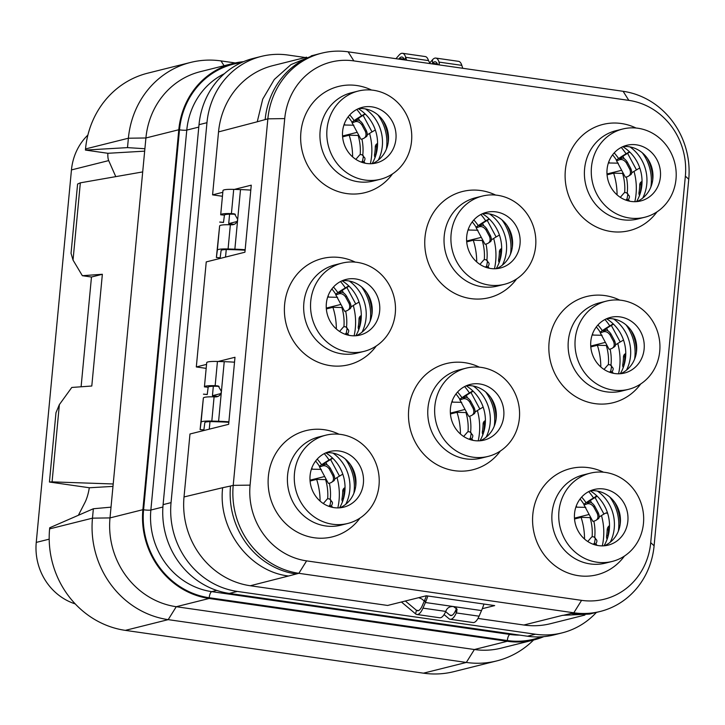 <?xml version="1.0" encoding="UTF-8"?>
<svg xmlns="http://www.w3.org/2000/svg" width="725" height="725" viewBox="0 0 725 725"><rect width="100%" height="100%" fill="white"/><g stroke="black" fill="none" stroke-linecap="round" stroke-linejoin="round"><path stroke-width="1.09" d="M596.412 612.398A79.252 73.687 -104.1 0 1 562.074 632.889A79.252 73.687 -104.1 0 1 535.44 634.23L237.311 591.428A79.252 73.687 -104.1 0 1 171.046 502.633L206.96 122.697A79.252 73.687 -104.1 0 1 261.372 56.387A79.252 73.687 -104.1 0 1 288.006 55.046L305.234 57.52M306.63 57.175L272.944 65.603A79.252 73.687 75.9 0 0 218.533 131.905L212.579 194.862L222.747 192.315M222.231 196.239L212.579 194.862M234.193 224.387L228.71 223.599L229.598 214.165M225.538 257.076L226.254 249.554M234.392 189.397L251.258 185.174L244.923 252.227L206.244 261.906L196.312 366.95L206.48 364.403M205.963 368.336L196.312 366.95M217.926 396.475L212.443 395.687L213.331 386.253M209.271 429.164L209.987 421.642M218.125 361.494L234.991 357.271L228.656 424.315L189.977 433.994L184.023 496.951A79.252 73.687 75.9 0 0 250.288 585.746L387.603 605.457L426.282 595.778L494.677 605.592L482.297 608.692M477.983 618.434L523.867 625.022A79.252 73.687 75.9 0 0 550.502 623.681L584.912 615.063M654.104 545.789L688.75 179.256A78.499 72.98 75.9 0 0 623.119 91.305L348.136 51.828A78.499 72.98 75.9 0 0 321.755 53.161A78.499 72.98 75.9 0 0 267.86 118.837L233.214 485.36A78.499 72.98 75.9 0 0 298.845 573.312L573.828 612.788A78.499 72.98 75.9 0 0 600.209 611.465A78.499 72.98 75.9 0 0 654.104 545.789L650.715 542.644L685.361 176.121A67.606 62.858 75.9 0 0 628.838 100.376L353.863 60.9A67.606 62.858 75.9 0 0 284.726 118.601L250.08 485.134A67.606 62.858 75.9 0 0 306.603 560.878L581.577 600.354A67.606 62.858 75.9 0 0 650.715 542.644M516.617 278.935A54.719 50.877 -104.1 0 1 457.185 294.604A54.719 50.877 -104.1 0 1 424.995 237.274A54.719 50.877 -104.1 0 1 495.628 195.07M500.35 451.022A54.719 50.877 -104.1 0 1 440.918 466.692A54.719 50.877 -104.1 0 1 408.728 409.371A54.719 50.877 -104.1 0 1 479.361 367.167M392.524 173.9A54.719 50.877 -104.1 0 1 333.092 189.578A54.719 50.877 -104.1 0 1 300.902 132.249A54.719 50.877 -104.1 0 1 371.535 90.045M656.977 211.872A54.719 50.877 -104.1 0 1 597.554 227.541A54.719 50.877 -104.1 0 1 565.355 170.221A54.719 50.877 -104.1 0 1 635.988 128.017M376.257 345.997A54.719 50.877 -104.1 0 1 316.825 361.666A54.719 50.877 -104.1 0 1 284.635 304.337A54.719 50.877 -104.1 0 1 355.268 262.133M640.71 383.96A54.719 50.877 -104.1 0 1 581.287 399.629A54.719 50.877 -104.1 0 1 549.088 342.309A54.719 50.877 -104.1 0 1 619.721 300.105M359.99 518.085A54.719 50.877 -104.1 0 1 300.558 533.754A54.719 50.877 -104.1 0 1 268.368 476.425A54.719 50.877 -104.1 0 1 339.001 434.221M624.442 556.048A54.719 50.877 -104.1 0 1 565.02 571.726A54.719 50.877 -104.1 0 1 532.821 514.397A54.719 50.877 -104.1 0 1 603.454 472.192M497.54 286.031A45.476 42.286 -104.1 0 1 444.235 235.843A45.476 42.286 75.9 0 1 475.455 197.798L482.333 196.076A45.476 42.286 75.9 0 0 451.113 234.13A45.476 42.286 -104.1 0 0 504.419 284.309L497.54 286.031M504.419 284.309A45.476 42.286 -104.1 0 0 535.639 246.264A45.476 42.286 75.9 0 0 482.333 196.076M520.033 244.017A28.683 26.671 -104.1 0 1 500.341 268.014A28.683 26.671 -104.1 0 1 466.719 236.368A28.683 26.671 75.9 0 1 486.412 212.371A28.683 26.671 75.9 0 1 520.033 244.017M482.714 213.612A28.683 26.671 -104.1 0 1 488.505 213.775A28.683 26.671 -104.1 0 1 508.098 227.025A28.683 26.671 -104.1 0 1 512.566 244.878A28.683 26.671 -104.1 0 1 512.484 245.911A28.683 26.671 -104.1 0 1 496.489 268.667M506.866 225.176A43.4 40.355 -104.1 0 1 512.348 247.08M510.509 254.076A43.4 40.355 75.9 0 0 501.954 219.874M489.574 213.948A38.679 35.969 -104.1 0 1 502.389 265.132M482.424 213.739A38.679 35.969 -104.1 0 1 496.181 268.694M203.879 429.871L200.109 429.581L203.87 429.934L204.831 422.621A15.098 1.976 5.4 0 1 213.422 421.669L220.21 421.868A33.966 4.441 5.4 0 1 228.846 422.312M212.443 395.687L220.826 393.593M220.146 257.783L216.376 257.484L220.137 257.846L221.098 250.533A15.098 1.976 5.4 0 1 229.689 249.572L236.477 249.781A33.966 4.441 5.4 0 1 245.113 250.225M228.71 223.599L237.093 221.506M363.633 138.43C366.025 137.179 366.605 134.85 365.391 131.452L366.315 130.563C367.675 133.971 367.584 136.073 366.025 136.871L363.633 138.43A11.319 1.097 -28.2 0 1 360.851 139.109L351.96 122.561A11.319 1.097 -28.2 0 1 354.353 120.422L355.884 119.389A18.868 1.822 -28.2 0 1 361.793 115.719L364.892 113.898A3.77 3.507 75.9 0 0 365.019 113.816M377.571 143.45L377.027 143.767L377.571 143.632M375.079 157.425A3.77 3.507 -104.1 0 1 374.544 154.624A47.17 43.862 75.9 0 0 375.278 146.885A3.77 3.507 -104.1 0 1 377.027 143.767M342.544 501.6A3.77 3.507 -104.1 0 1 342.01 498.809A47.17 43.862 75.9 0 0 342.744 491.07A3.77 3.507 -104.1 0 1 344.493 487.952L345.037 487.816M331.098 482.614C333.491 481.355 334.071 479.026 332.857 475.627L333.781 474.739C335.14 478.147 335.05 480.249 333.491 481.056L331.098 482.614A11.319 1.097 -28.2 0 1 328.316 483.294L319.426 466.746A11.319 1.097 -28.2 0 1 321.818 464.607L323.35 463.574A18.868 1.822 -28.2 0 1 329.259 459.895L332.358 458.082A3.77 3.507 75.9 0 0 332.485 458.001M345.037 487.626L344.493 487.952M347.366 310.517C349.758 309.267 350.338 306.938 349.124 303.539L350.048 302.651C351.407 306.059 351.317 308.161 349.758 308.968L347.366 310.517A11.319 1.097 -28.2 0 1 344.583 311.206L335.693 294.658A11.319 1.097 -28.2 0 1 338.086 292.519L339.617 291.486A18.868 1.822 -28.2 0 1 345.526 287.807L348.625 285.985A3.77 3.507 75.9 0 0 348.752 285.913M361.304 315.538L360.76 315.864L361.304 315.719M358.812 329.513A3.77 3.507 -104.1 0 1 358.277 326.712A47.17 43.862 75.9 0 0 359.011 318.982A3.77 3.507 -104.1 0 1 360.76 315.864M216.394 257.42L217.346 250.179A18.868 2.465 5.4 0 1 228.076 248.974L234.864 249.182A37.736 4.93 5.4 0 1 245.159 249.717M216.376 257.484L219.63 225.964A18.868 2.465 -174.6 0 1 230.36 224.768L232.063 224.813C235.181 224.578 237.057 222.765 237.682 219.385L234.556 213.92L231.42 213.594A18.868 2.465 -174.6 0 0 220.69 214.79L222.974 190.575A18.868 2.465 5.4 0 1 233.713 189.379L240.501 189.587A37.736 4.93 5.4 0 1 250.796 190.122M235.335 214.301A5.664 5.039 -69.7 0 0 234.728 214.238L233.115 213.639M219.729 222.104L223.481 222.457L224.442 215.144A15.098 1.976 -174.6 0 1 233.033 214.192L234.728 214.238M607.912 536.826A5.664 5.265 -104.1 0 1 607.967 535.503A47.17 43.862 75.9 0 0 608.52 529.649A5.664 5.265 -104.1 0 1 609.489 526.64M607.468 512.793A5.664 5.265 75.9 0 0 604.985 513.463L603.943 514.07A15.098 1.459 -28.2 0 0 599.222 517.016L599.167 517.052M603.943 514.07L595.062 497.531L596.104 496.915A5.664 5.265 75.9 0 0 597.119 496.136M343.306 499.362A3.77 3.507 -104.1 0 1 343.36 498.465A47.17 43.862 75.9 0 0 344.085 490.734A3.77 3.507 -104.1 0 1 345.037 488.269M342.789 474.177A3.77 3.507 75.9 0 0 342.59 474.286L339.49 476.108A15.098 1.459 -28.2 0 0 334.76 479.044L334.705 479.08M339.49 476.108L330.6 459.559L332.784 458.282M483.666 432.299A3.77 3.507 -104.1 0 1 483.72 431.411A47.17 43.862 75.9 0 0 484.454 423.672A3.77 3.507 -104.1 0 1 485.397 421.207M483.158 407.124A3.77 3.507 75.9 0 0 482.959 407.233L479.85 409.045A15.098 1.459 -28.2 0 0 475.129 411.99L475.074 412.027M479.85 409.045L470.969 392.497L473.144 391.219M359.573 327.274A3.77 3.507 -104.1 0 1 359.627 326.377A47.17 43.862 75.9 0 0 360.352 318.638A3.77 3.507 -104.1 0 1 361.304 316.173M359.056 302.089A3.77 3.507 75.9 0 0 358.857 302.198L355.757 304.02A15.098 1.459 -28.2 0 0 351.027 306.956L350.972 306.992M355.757 304.02L346.867 287.472L349.051 286.194M375.84 155.186A3.77 3.507 -104.1 0 1 375.894 154.289A47.17 43.862 75.9 0 0 376.619 146.55A3.77 3.507 -104.1 0 1 377.571 144.085M375.323 130.002A3.77 3.507 75.9 0 0 375.124 130.11L372.025 131.923A15.098 1.459 -28.2 0 0 367.294 134.868L367.24 134.904M372.025 131.923L363.134 115.384L365.318 114.106M499.933 260.212A3.77 3.507 -104.1 0 1 499.987 259.314A47.17 43.862 75.9 0 0 500.721 251.575A3.77 3.507 -104.1 0 1 501.664 249.119M499.425 235.027A3.77 3.507 75.9 0 0 499.226 235.136L496.118 236.957A15.098 1.459 -28.2 0 0 491.396 239.893L491.342 239.93M496.118 236.957L487.236 220.409L489.411 219.131M624.026 365.246A3.77 3.507 -104.1 0 1 624.08 364.349A47.17 43.862 75.9 0 0 624.814 356.609A3.77 3.507 -104.1 0 1 625.766 354.144M623.518 340.061A3.77 3.507 75.9 0 0 623.319 340.17L620.21 341.983A15.098 1.459 -28.2 0 0 615.489 344.928L615.434 344.964M620.21 341.983L611.329 325.434L613.504 324.166M640.293 193.149A3.77 3.507 -104.1 0 1 640.347 192.261A47.17 43.862 75.9 0 0 641.081 184.522A3.77 3.507 -104.1 0 1 642.033 182.057M639.785 167.973A3.77 3.507 75.9 0 0 639.586 168.073L636.478 169.895A15.098 1.459 -28.2 0 0 631.756 172.831L631.702 172.876M636.478 169.895L627.596 153.347L629.771 152.069M611.818 348.489C614.211 347.23 614.8 344.91 613.586 341.511L614.51 340.623C615.869 344.022 615.77 346.124 614.22 346.931L611.818 348.489A11.319 1.097 -28.2 0 1 609.036 349.169L600.155 332.621A11.319 1.097 -28.2 0 1 602.548 330.482L604.079 329.449A18.868 1.822 -28.2 0 1 609.979 325.779L613.087 323.957A3.77 3.507 75.9 0 0 613.214 323.876M625.766 353.501L625.213 353.827L625.766 353.691M623.273 367.475A3.77 3.507 -104.1 0 1 622.739 364.684A47.17 43.862 75.9 0 0 623.464 356.945A3.77 3.507 -104.1 0 1 625.213 353.827M595.551 520.577C597.944 519.327 598.533 516.998 597.318 513.599L598.243 512.711C599.602 516.118 599.502 518.221 597.953 519.018L595.551 520.577A11.319 1.097 -28.2 0 1 592.769 521.257L583.888 504.709A11.319 1.097 -28.2 0 1 586.28 502.57L587.812 501.537A18.868 1.822 -28.2 0 1 593.712 497.867L594.754 497.25A5.664 5.265 75.9 0 0 596.503 495.556M607.65 513.363A5.664 5.265 75.9 0 0 605.62 513.155M607.106 539.291A5.664 5.265 -104.1 0 1 606.626 535.847A47.17 43.862 75.9 0 0 607.178 529.984A5.664 5.265 -104.1 0 1 609.498 525.607M426.373 595.787A33.966 11.691 98.2 0 1 424.723 600.046L422.285 605.674A15.098 5.193 98.2 0 1 417.446 610.758A15.098 5.193 98.2 0 1 416.422 610.278L405.357 601.016M471.458 415.552C473.851 414.292 474.44 411.963 473.226 408.565L474.141 407.686C475.509 411.084 475.41 413.187 473.86 413.993L471.458 415.552A11.319 1.097 -28.2 0 1 468.676 416.232L459.795 399.683A11.319 1.097 -28.2 0 1 462.188 397.545L463.719 396.512A18.868 1.822 -28.2 0 1 469.619 392.832L472.727 391.02A3.77 3.507 75.9 0 0 472.854 390.938M485.406 420.563L484.853 420.89L485.406 420.754M482.913 434.538A3.77 3.507 -104.1 0 1 482.37 431.747A47.17 43.862 75.9 0 0 483.104 424.007A3.77 3.507 -104.1 0 1 484.853 420.89M487.726 243.464C490.118 242.204 490.707 239.875 489.493 236.477L490.408 235.589C491.777 238.996 491.677 241.099 490.127 241.905L487.726 243.464A11.319 1.097 -28.2 0 1 484.943 244.144L476.062 227.596A11.319 1.097 -28.2 0 1 478.455 225.457L479.986 224.424A18.868 1.822 -28.2 0 1 485.886 220.744L488.994 218.932A3.77 3.507 75.9 0 0 489.121 218.85M501.673 248.476L501.12 248.802L501.673 248.657M499.181 262.45A3.77 3.507 -104.1 0 1 498.637 259.659A47.17 43.862 75.9 0 0 499.371 251.919A3.77 3.507 -104.1 0 1 501.12 248.802M450.37 413.114L465.033 409.444M75.237 603.907A56.604 52.635 -104.1 0 1 36.25 542.409L71.458 169.922A56.604 52.635 -104.1 0 1 87.897 135.049M224.061 65.73L221.016 60.909A90.571 84.209 75.9 0 0 190.575 62.441L147.71 73.171A90.571 84.209 75.9 0 0 85.523 148.951L85.423 150.066L107.88 153.292A11.319 3.897 98.2 0 0 108.741 160.705L115.683 176.429A22.647 7.794 98.2 0 1 115.764 176.628M144.665 151.153L107.88 153.292M190.575 62.441A90.571 84.209 75.9 0 0 128.388 138.221L145.915 137.977L178.794 129.748A79.252 73.687 -104.1 0 1 233.205 63.438L200.327 71.675A79.252 73.687 -104.1 0 0 145.915 137.977L142.698 171.916L80.339 182.836L77.593 184.032L71.041 253.315L73.035 260.085L82.351 275.699L102.361 274.277L91.794 386.017L71.793 387.449L59.368 404.613L52.073 481.871L49.427 482.025L55.97 412.743L59.368 404.613M85.423 150.066L127.5 147.619L144.891 148.734M85.523 148.951L128.388 138.221L127.5 147.619M233.205 63.438A79.252 73.687 -104.1 0 1 243.509 61.679M543.822 636.641A79.252 73.687 -104.1 0 1 533.908 639.939A79.252 73.687 -104.1 0 1 507.273 641.281L209.144 598.478A79.252 73.687 -104.1 0 1 142.879 509.684L178.794 129.748M221.016 60.909L235.281 62.957M142.698 171.916L110.001 517.913A79.252 73.687 -104.1 0 0 176.257 606.716L474.386 649.518L466.329 662.442L423.463 673.172A90.571 84.209 75.9 0 0 453.913 671.64L496.77 660.91A90.571 84.209 75.9 0 0 533.573 640.021M423.463 673.172L125.334 630.369A90.571 84.209 75.9 0 1 49.608 528.888L49.717 527.764L93.362 508.751L92.474 518.158A90.571 84.209 75.9 0 0 168.2 619.639L125.334 630.369M89.302 487.744A22.647 7.794 98.2 0 1 84.834 502.724L78.373 515.285M112.973 486.393L89.411 487.762L49.427 482.025M113.209 483.974L52.073 481.871M73.035 260.085L80.339 182.836M533.908 639.939L501.029 648.168A79.252 73.687 -104.1 0 1 474.386 649.518L507.273 641.281M209.144 598.478L176.257 606.716L168.2 619.639L466.329 662.442A90.571 84.209 75.9 0 0 496.77 660.91M111.016 507.156L93.362 508.751M81.1 386.788L91.477 277.022L102.361 274.277M82.351 275.699L91.477 277.022M562.074 632.889L554.127 634.882A79.252 73.687 -104.1 0 1 527.483 636.224L229.354 593.422A79.252 73.687 -104.1 0 1 163.098 504.627L199.012 124.682A79.252 73.687 -104.1 0 1 253.424 58.381L261.372 56.387M342.544 135.992L357.208 132.322M361.603 115.828A58.68 54.565 75.9 0 0 356.791 109.448M370.375 163.732A58.68 54.565 75.9 0 0 369.569 133.4M342.608 136.853L349.169 135.212L358.893 135.466M362.79 155.15A49.246 45.793 75.9 0 0 361.92 139.037M358.195 135.638A49.246 45.793 -104.1 0 1 360.198 154.688M349.169 135.212A65.477 60.882 -104.1 0 1 352.613 156.908M343.931 124.999L353.845 125.207M354.135 120.577A49.246 45.793 75.9 0 0 349.731 114.931M348.136 116.861A49.246 45.793 -104.1 0 1 352.087 122.235M344.33 123.839A65.477 60.882 -104.1 0 1 344.819 124.773M310.01 480.177L324.664 476.506M329.068 460.003A58.68 54.565 75.9 0 0 324.256 453.632M337.841 507.908A58.68 54.565 75.9 0 0 337.034 477.585M321.601 464.761A49.246 45.793 75.9 0 0 317.197 459.106M311.397 469.175L321.311 469.383M311.795 468.024A65.477 60.882 -104.1 0 1 312.285 468.957M315.602 461.046A49.246 45.793 -104.1 0 1 319.553 466.42M200.127 429.508L201.079 422.267A18.868 2.465 5.4 0 1 211.809 421.071L218.597 421.27A37.736 4.93 5.4 0 1 228.892 421.814M200.109 429.581L203.363 398.052A18.868 2.465 -174.6 0 1 214.093 396.856L215.796 396.91C218.914 396.675 220.79 394.862 221.415 391.473L218.288 386.008L215.153 385.682A18.868 2.465 -174.6 0 0 204.423 386.878L206.707 362.672A18.868 2.465 5.4 0 1 217.446 361.467L224.233 361.675A37.736 4.93 5.4 0 1 234.528 362.21M219.068 386.389A5.664 5.039 -69.7 0 0 218.461 386.334L216.847 385.736M203.462 394.192L207.214 394.545L208.175 387.241A15.098 1.976 -174.6 0 1 216.766 386.28L218.461 386.334M310.073 481.028L316.635 479.388L326.35 479.642M330.256 499.326A49.246 45.793 75.9 0 0 329.386 483.222M325.661 479.814A49.246 45.793 -104.1 0 1 327.664 498.873M316.635 479.388A65.477 60.882 -104.1 0 1 320.078 501.084M606.997 173.964L621.66 170.293M626.056 153.791A58.68 54.565 75.9 0 0 621.252 147.42M634.837 201.695A58.68 54.565 75.9 0 0 634.022 171.372M607.061 174.816L613.631 173.175L623.346 173.429M627.252 193.113A49.246 45.793 75.9 0 0 626.382 177.009M622.648 173.601A49.246 45.793 -104.1 0 1 624.66 192.66M613.631 173.175A65.477 60.882 -104.1 0 1 617.066 194.871M608.384 162.971L618.307 163.17M618.588 158.548A49.246 45.793 75.9 0 0 614.193 152.893M612.589 154.833A49.246 45.793 -104.1 0 1 616.54 160.207M608.792 161.811A65.477 60.882 -104.1 0 1 609.281 162.744M628.086 176.402C630.478 175.142 631.067 172.813 629.853 169.414L630.777 168.535C632.137 171.934 632.037 174.036 630.487 174.843L628.086 176.402A11.319 1.097 -28.2 0 1 625.303 177.081L616.422 160.533A11.319 1.097 -28.2 0 1 618.815 158.394L620.346 157.361A18.868 1.822 -28.2 0 1 626.246 153.682L629.354 151.869A3.77 3.507 75.9 0 0 629.481 151.788M642.033 181.413L641.48 181.739L642.033 181.603M639.541 195.387A3.77 3.507 -104.1 0 1 639.006 192.596A47.17 43.862 75.9 0 0 639.731 184.857A3.77 3.507 -104.1 0 1 641.48 181.739M629.59 201.188A15.098 4.649 40.8 0 1 629.137 200.58L628.484 199.665M627.596 153.347A15.098 1.459 -28.2 0 0 622.875 156.292L621.343 157.325A7.549 0.725 -28.2 0 0 619.748 158.748A7.549 0.725 -28.2 0 0 621.606 158.295C623.273 157.706 625.14 158.911 627.216 161.911L630.777 168.535M616.422 160.533A11.319 1.097 -28.2 0 0 619.204 159.853L621.606 158.295M629.853 169.414L626.3 162.799C624.153 159.935 621.787 158.956 619.204 159.853M620.292 197.336L623.998 193.049A11.319 3.489 40.8 0 1 626.536 192.778L629.146 195.768M625.874 200.136L627.08 198.741L627.886 193.811M627.687 200.725L627.732 200.671C629.699 197.771 629.971 195.986 628.548 195.333M574.463 518.139L589.126 514.469M593.521 497.975A58.68 54.565 75.9 0 0 588.709 491.595M602.303 545.88A58.68 54.565 75.9 0 0 601.487 515.548M594.717 537.298A49.246 45.793 75.9 0 0 593.847 521.184M574.526 519L581.097 517.36L590.812 517.614M590.114 517.786A49.246 45.793 -104.1 0 1 592.126 536.835M581.097 517.36A65.477 60.882 -104.1 0 1 584.531 539.056M575.849 507.147L585.773 507.355M586.054 502.724A49.246 45.793 75.9 0 0 581.658 497.078M580.054 499.008A49.246 45.793 -104.1 0 1 584.006 504.382M576.257 505.987A65.477 60.882 -104.1 0 1 576.747 506.92M326.277 308.08L340.94 304.409M345.336 287.916A58.68 54.565 75.9 0 0 340.523 281.545M354.108 335.82A58.68 54.565 75.9 0 0 353.302 305.497M337.868 292.664A49.246 45.793 75.9 0 0 333.464 287.018M327.664 297.087L337.578 297.295M328.062 295.927A65.477 60.882 -104.1 0 1 328.552 296.869M331.869 288.949A49.246 45.793 -104.1 0 1 335.82 294.323M326.341 308.941L332.902 307.3L342.626 307.554M346.523 327.238A49.246 45.793 75.9 0 0 345.653 311.134M341.928 307.726A49.246 45.793 -104.1 0 1 343.931 326.785M332.902 307.3A65.477 60.882 -104.1 0 1 336.346 328.996M466.637 241.026L481.3 237.356M485.696 220.853A58.68 54.565 75.9 0 0 480.883 214.482M494.468 268.757A58.68 54.565 75.9 0 0 493.662 238.434M466.701 241.878L473.262 240.238L482.986 240.492M486.892 260.175A49.246 45.793 75.9 0 0 486.013 244.071M482.288 240.664A49.246 45.793 -104.1 0 1 484.3 259.722M473.262 240.238A65.477 60.882 -104.1 0 1 476.706 261.933M468.024 230.024L477.938 230.233M478.228 225.602A49.246 45.793 75.9 0 0 473.824 219.956M472.229 221.886A49.246 45.793 -104.1 0 1 476.18 227.269M468.432 228.873A65.477 60.882 -104.1 0 1 468.921 229.807M590.73 346.052L605.393 342.381M609.788 325.888A58.68 54.565 75.9 0 0 604.976 319.507M618.57 373.792A58.68 54.565 75.9 0 0 617.754 343.46M590.793 346.913L597.364 345.263L607.079 345.517M610.985 365.21A49.246 45.793 75.9 0 0 610.115 349.097M606.381 345.698A49.246 45.793 -104.1 0 1 608.393 364.748M597.364 345.263A65.477 60.882 -104.1 0 1 600.798 366.968M592.117 335.059L602.04 335.258M602.321 330.636A49.246 45.793 75.9 0 0 597.926 324.981M596.322 326.921A49.246 45.793 -104.1 0 1 600.273 332.295M592.524 333.899A65.477 60.882 -104.1 0 1 593.014 334.832M469.428 392.95A58.68 54.565 75.9 0 0 464.616 386.57M478.201 440.854A58.68 54.565 75.9 0 0 477.394 410.522M450.433 413.966L456.995 412.326L466.719 412.579M470.625 432.263A49.246 45.793 75.9 0 0 469.746 416.159M466.021 412.761A49.246 45.793 -104.1 0 1 468.033 431.81M456.995 412.326A65.477 60.882 -104.1 0 1 460.438 434.021M451.757 402.121L461.671 402.321M452.164 400.961A65.477 60.882 -104.1 0 1 452.654 401.895M455.962 393.983A49.246 45.793 -104.1 0 1 459.913 399.357M461.961 397.699A49.246 45.793 75.9 0 0 457.557 392.044M395.959 58.698L399.131 55.046A18.868 6.498 98.2 0 1 402.466 53.287A18.868 6.498 98.2 0 1 405.71 57.311L406.625 60.229M402.466 53.287L425.267 56.559A18.868 6.498 -81.8 0 1 428.502 60.592L430.133 63.601M439.232 64.906L439.033 62.096A18.868 6.498 -81.8 0 0 435.788 58.072A18.868 6.498 -81.8 0 0 432.453 59.831L429.635 63.066M437.737 64.688A15.098 5.193 -81.8 0 0 435.254 61.806A15.098 5.193 -81.8 0 0 432.58 63.211L432.453 59.831M435.788 58.072L458.59 61.344A18.868 6.498 98.2 0 1 461.825 65.368L462.749 68.286M398.687 59.088L399.267 58.426A15.098 5.193 98.2 0 1 401.931 57.021A15.098 5.193 98.2 0 1 404.414 59.912M432.009 63.873L432.58 63.211L437.42 63.909M489.221 268.25A15.098 4.649 40.8 0 1 488.768 267.634L488.115 266.728M487.236 220.409A15.098 1.459 -28.2 0 0 482.515 223.345L480.974 224.387A7.549 0.725 -28.2 0 0 479.388 225.81A7.549 0.725 -28.2 0 0 481.237 225.357C482.904 224.759 484.78 225.973 486.856 228.973L490.408 235.589M476.062 227.596A11.319 1.097 -28.2 0 0 478.844 226.916L481.237 225.357M489.493 236.477L485.931 229.861C483.793 226.998 481.427 226.01 478.844 226.916M479.932 264.398L483.638 260.112A11.319 3.489 40.8 0 1 486.176 259.84L488.786 262.831M485.514 267.199L486.72 265.803L487.526 260.873M487.327 267.788L487.372 267.733C489.33 264.824 489.602 263.048 488.188 262.396M472.954 440.338A15.098 4.649 40.8 0 1 472.501 439.731L471.848 438.815M470.969 392.497A15.098 1.459 -28.2 0 0 466.248 395.442L464.707 396.475A7.549 0.725 -28.2 0 0 463.121 397.898A7.549 0.725 -28.2 0 0 464.97 397.445C466.637 396.856 468.513 398.061 470.588 401.061L474.141 407.686M459.795 399.683A11.319 1.097 -28.2 0 0 462.577 399.004L464.97 397.445M473.226 408.565L469.664 401.949C467.525 399.085 465.16 398.107 462.577 399.004M463.665 436.486L467.371 432.2A11.319 3.489 40.8 0 1 469.909 431.928L472.519 434.918M469.247 439.287L470.452 437.891L471.259 432.961M471.06 439.876L471.105 439.821C473.062 436.921 473.334 435.136 471.921 434.483M427.832 595.995A37.736 12.987 98.2 0 1 425.403 602.511L422.965 608.139A18.868 6.498 98.2 0 1 416.911 614.492A18.868 6.498 98.2 0 1 415.624 613.894L401.423 601.995M483.947 604.052A37.736 12.987 98.2 0 1 481.518 610.568L479.08 616.196A18.868 6.498 98.2 0 1 473.026 622.548L450.225 619.277A18.868 6.498 -81.8 0 0 456.279 612.924L457.094 609.272L453.46 606.544C450.153 606.336 447.787 607.487 446.373 610.006L445.757 611.411L422.965 608.139M451.883 615.371L449.736 615.063A15.098 5.193 -81.8 0 0 450.769 615.543A15.098 5.193 -81.8 0 0 455.608 610.459L456.215 609.054A5.664 4.169 164.7 0 0 456.487 608.112M416.911 614.492L439.703 617.772A18.868 6.498 -81.8 0 0 445.757 611.411M424.288 601.052L422.258 599.348A7.549 1.477 12.4 0 0 418.597 597.699M444.09 614.61L448.947 618.679A18.868 6.498 -81.8 0 0 450.225 619.277M449.736 615.063L445.657 611.646M597.056 545.363A15.098 4.649 40.8 0 1 596.603 544.756L595.95 543.85M595.062 497.531A15.098 1.459 -28.2 0 0 590.34 500.468L588.809 501.501A7.549 0.725 -28.2 0 0 587.214 502.923A7.549 0.725 -28.2 0 0 589.072 502.47C590.739 501.881 592.606 503.087 594.681 506.095L598.243 512.711M583.888 504.709A11.319 1.097 -28.2 0 0 586.67 504.029L589.072 502.47M597.318 513.599L593.766 506.974C591.618 504.111 589.253 503.132 586.67 504.029M587.757 541.521L591.464 537.225A11.319 3.489 40.8 0 1 594.002 536.962L596.612 539.953M593.34 544.321L594.545 542.925L595.352 537.995M595.153 544.901L595.198 544.847C597.164 541.947 597.436 540.17 596.013 539.518M613.323 373.275A15.098 4.649 40.8 0 1 612.87 372.668L612.217 371.762M611.329 325.434A15.098 1.459 -28.2 0 0 606.607 328.38L605.076 329.413A7.549 0.725 -28.2 0 0 603.481 330.836A7.549 0.725 -28.2 0 0 605.339 330.382C607.006 329.793 608.873 330.999 610.948 333.998L614.51 340.623M600.155 332.621A11.319 1.097 -28.2 0 0 602.937 331.941L605.339 330.382M613.586 341.511L610.033 334.887C607.885 332.023 605.52 331.044 602.937 331.941M604.025 369.424L607.731 365.137A11.319 3.489 40.8 0 1 610.269 364.874L612.879 367.856M609.607 372.233L610.812 370.837L611.619 365.898M611.42 372.813L611.465 372.759C613.432 369.859 613.703 368.083 612.281 367.43M330.6 459.559A15.098 1.459 -28.2 0 0 325.878 462.496L324.347 463.538A7.549 0.725 -28.2 0 0 322.752 464.961A7.549 0.725 -28.2 0 0 324.61 464.507C326.277 463.918 328.153 465.124 330.228 468.123L333.781 474.739M332.594 507.4A15.098 4.649 40.8 0 1 332.141 506.784L331.488 505.878M323.296 503.549L327.002 499.262A11.319 3.489 40.8 0 1 329.549 498.99L332.159 501.981M328.878 506.349L330.083 504.953L330.899 500.023M330.7 506.938L330.745 506.884C332.702 503.975 332.974 502.198 331.552 501.546M319.426 466.746A11.319 1.097 -28.2 0 0 322.208 466.066L324.61 464.507M332.857 475.627L329.304 469.012C327.156 466.148 324.791 465.16 322.208 466.066M348.861 335.312A15.098 4.649 40.8 0 1 348.408 334.696L347.755 333.79M346.867 287.472A15.098 1.459 -28.2 0 0 342.146 290.408L340.614 291.441A7.549 0.725 -28.2 0 0 339.019 292.873A7.549 0.725 -28.2 0 0 340.877 292.42C342.544 291.822 344.42 293.027 346.496 296.036L350.048 302.651M335.693 294.658A11.319 1.097 -28.2 0 0 338.475 293.978L340.877 292.42M349.124 303.539L345.571 296.924C343.423 294.06 341.058 293.072 338.475 293.978M339.572 331.461L343.269 327.165A11.319 3.489 40.8 0 1 345.816 326.903L348.426 329.893M345.154 334.261L346.351 332.866L347.166 327.936M346.967 334.85L347.012 334.796C348.97 331.887 349.242 330.111 347.819 329.458M365.128 163.216A15.098 4.649 40.8 0 1 364.675 162.608L364.022 161.702M363.134 115.384A15.098 1.459 -28.2 0 0 358.413 118.32L356.881 119.353A7.549 0.725 -28.2 0 0 355.286 120.776A7.549 0.725 -28.2 0 0 357.144 120.323C358.812 119.734 360.688 120.939 362.763 123.948L366.315 130.563M351.96 122.561A11.319 1.097 -28.2 0 0 354.743 121.882L357.144 120.323M365.391 131.452L361.838 124.827C359.691 121.963 357.325 120.984 354.743 121.882M355.839 159.373L359.537 155.078A11.319 3.489 40.8 0 1 362.083 154.815L364.693 157.805M361.422 162.173L362.618 160.778L363.433 155.848M363.234 162.753L363.279 162.699C365.237 159.799 365.509 158.023 364.086 157.37M590.25 490.852A38.679 35.969 -104.1 0 1 604.007 545.807M618.343 531.198A43.4 40.355 75.9 0 0 609.779 496.997M597.4 491.07A38.679 35.969 -104.1 0 1 610.214 542.255M614.691 502.298A43.4 40.355 -104.1 0 1 620.174 524.202M590.54 490.734A28.683 26.671 -104.1 0 1 615.924 504.147A28.683 26.671 -104.1 0 1 620.392 521.991A28.683 26.671 -104.1 0 1 620.31 523.033A28.683 26.671 -104.1 0 1 604.315 545.78M627.859 521.139A28.683 26.671 -104.1 0 1 608.166 545.137A28.683 26.671 -104.1 0 1 574.544 513.49A28.683 26.671 75.9 0 1 594.237 489.493A28.683 26.671 75.9 0 1 627.859 521.139M612.244 561.431A45.476 42.286 -104.1 0 0 643.465 523.377A45.476 42.286 75.9 0 0 590.159 473.198A45.476 42.286 75.9 0 0 558.939 511.243A45.476 42.286 -104.1 0 0 612.244 561.431L605.375 563.144A45.476 42.286 -104.1 0 1 552.06 512.965A45.476 42.286 75.9 0 1 583.29 474.92L590.159 473.198M358.331 108.705A38.679 35.969 -104.1 0 1 372.079 163.66M386.416 149.051A43.4 40.355 75.9 0 0 377.861 114.849M365.482 108.922A38.679 35.969 -104.1 0 1 378.287 160.107M388.256 142.055A43.4 40.355 75.9 0 0 382.773 120.151M358.612 108.587A28.683 26.671 -104.1 0 1 383.996 121.999A28.683 26.671 -104.1 0 1 388.464 139.843A28.683 26.671 -104.1 0 1 388.392 140.886A28.683 26.671 -104.1 0 1 372.396 163.632M395.932 138.992A28.683 26.671 -104.1 0 1 376.239 162.989A28.683 26.671 -104.1 0 1 342.626 131.343A28.683 26.671 75.9 0 1 362.31 107.345A28.683 26.671 75.9 0 1 395.932 138.992M380.317 179.283A45.476 42.286 -104.1 0 0 411.546 141.23A45.476 42.286 75.9 0 0 358.232 91.051A45.476 42.286 75.9 0 0 327.011 129.095A45.476 42.286 -104.1 0 0 380.317 179.283L373.447 180.996A45.476 42.286 -104.1 0 1 320.142 130.817A45.476 42.286 75.9 0 1 351.362 92.773L358.232 91.051M466.157 385.827A38.679 35.969 -104.1 0 1 479.914 440.782M494.242 426.164A43.4 40.355 75.9 0 0 485.687 391.962M473.307 386.044A38.679 35.969 -104.1 0 1 486.122 437.22M496.081 419.177A43.4 40.355 75.9 0 0 490.598 397.264M466.447 385.7A28.683 26.671 -104.1 0 1 472.238 385.863A28.683 26.671 -104.1 0 1 491.831 399.112A28.683 26.671 -104.1 0 1 496.299 416.966A28.683 26.671 -104.1 0 1 496.217 417.999A28.683 26.671 -104.1 0 1 480.222 440.755M503.766 416.114A28.683 26.671 -104.1 0 1 484.073 440.111A28.683 26.671 -104.1 0 1 450.452 408.456A28.683 26.671 75.9 0 1 470.144 384.458A28.683 26.671 75.9 0 1 503.766 416.114M488.152 456.397A45.476 42.286 -104.1 0 0 519.372 418.352A45.476 42.286 75.9 0 0 466.066 368.173A45.476 42.286 75.9 0 0 434.846 406.218A45.476 42.286 -104.1 0 0 488.152 456.397L481.273 458.118A45.476 42.286 -104.1 0 1 427.968 407.939A45.476 42.286 75.9 0 1 459.188 369.886L466.066 368.173M325.797 452.889A38.679 35.969 -104.1 0 1 339.545 507.844M353.882 493.227A43.4 40.355 75.9 0 0 345.317 459.025M332.947 453.098A38.679 35.969 -104.1 0 1 345.752 504.283M355.721 486.23A43.4 40.355 75.9 0 0 350.238 464.326M326.078 452.763A28.683 26.671 -104.1 0 1 351.462 466.175A28.683 26.671 -104.1 0 1 355.93 484.028A28.683 26.671 -104.1 0 1 355.857 485.061A28.683 26.671 -104.1 0 1 339.862 507.817M363.397 483.176A28.683 26.671 -104.1 0 1 343.704 507.165A28.683 26.671 -104.1 0 1 310.092 475.518A28.683 26.671 75.9 0 1 329.775 451.521A28.683 26.671 75.9 0 1 363.397 483.176M347.782 523.459A45.476 42.286 -104.1 0 0 379.012 485.415A45.476 42.286 75.9 0 0 325.697 435.227A45.476 42.286 75.9 0 0 294.477 473.28A45.476 42.286 -104.1 0 0 347.782 523.459L340.913 525.181A45.476 42.286 -104.1 0 1 287.608 475.002A45.476 42.286 75.9 0 1 318.828 436.948L325.697 435.227M342.064 280.802A38.679 35.969 -104.1 0 1 355.812 335.748M370.149 321.139A43.4 40.355 75.9 0 0 361.594 286.937M349.214 281.01A38.679 35.969 -104.1 0 1 362.02 332.195M371.988 314.142A43.4 40.355 75.9 0 0 366.506 292.238M342.345 280.675A28.683 26.671 -104.1 0 1 367.729 294.087A28.683 26.671 -104.1 0 1 372.197 311.94A28.683 26.671 -104.1 0 1 372.124 312.973A28.683 26.671 -104.1 0 1 356.129 335.729M379.664 311.079A28.683 26.671 -104.1 0 1 359.972 335.077A28.683 26.671 -104.1 0 1 326.359 303.431A28.683 26.671 75.9 0 1 346.042 279.433A28.683 26.671 75.9 0 1 379.664 311.079M364.05 351.371A45.476 42.286 -104.1 0 0 395.279 313.327A45.476 42.286 75.9 0 0 341.964 263.139A45.476 42.286 75.9 0 0 310.744 301.183A45.476 42.286 -104.1 0 0 364.05 351.371L357.18 353.093A45.476 42.286 -104.1 0 1 303.875 302.905A45.476 42.286 75.9 0 1 335.095 264.861L341.964 263.139M622.784 146.677A38.679 35.969 -104.1 0 1 636.541 201.632M642.749 198.07A38.679 35.969 75.9 0 0 629.934 146.894M650.878 187.014A43.4 40.355 75.9 0 0 642.314 152.812M647.226 158.113A43.4 40.355 -104.1 0 1 652.708 180.027M623.074 146.55A28.683 26.671 -104.1 0 1 648.458 159.962A28.683 26.671 -104.1 0 1 652.926 177.815A28.683 26.671 -104.1 0 1 652.844 178.848A28.683 26.671 -104.1 0 1 636.849 201.604M660.393 176.963A28.683 26.671 -104.1 0 1 640.701 200.952A28.683 26.671 -104.1 0 1 607.079 169.306A28.683 26.671 75.9 0 1 626.772 145.308A28.683 26.671 75.9 0 1 660.393 176.963M644.779 217.246A45.476 42.286 -104.1 0 0 675.999 179.202A45.476 42.286 75.9 0 0 622.693 129.023A45.476 42.286 75.9 0 0 591.473 167.067A45.476 42.286 -104.1 0 0 644.779 217.246L637.909 218.968A45.476 42.286 -104.1 0 1 584.604 168.789A45.476 42.286 75.9 0 1 615.824 130.736L622.693 129.023M606.517 318.764A38.679 35.969 -104.1 0 1 620.274 373.719M626.482 370.158A38.679 35.969 75.9 0 0 613.667 318.982M634.611 359.102A43.4 40.355 75.9 0 0 626.047 324.9M630.958 330.21A43.4 40.355 -104.1 0 1 636.441 352.114M606.807 318.647A28.683 26.671 -104.1 0 1 632.191 332.05A28.683 26.671 -104.1 0 1 636.659 349.903A28.683 26.671 -104.1 0 1 636.577 350.936A28.683 26.671 -104.1 0 1 620.582 373.692M644.126 349.051A28.683 26.671 -104.1 0 1 624.433 373.049A28.683 26.671 -104.1 0 1 590.812 341.393A28.683 26.671 75.9 0 1 610.504 317.396A28.683 26.671 75.9 0 1 644.126 349.051M628.512 389.334A45.476 42.286 -104.1 0 0 659.732 351.29A45.476 42.286 75.9 0 0 606.426 301.111A45.476 42.286 75.9 0 0 575.206 339.155A45.476 42.286 -104.1 0 0 628.512 389.334L621.642 391.056A45.476 42.286 -104.1 0 1 568.327 340.877A45.476 42.286 75.9 0 1 599.557 302.833L606.426 301.111M284.726 118.601L267.86 118.837L257.257 121.782L262.722 99.144L274.295 79.478L290.97 64.597L313.59 55.299M306.603 560.878L298.845 573.312L288.55 576.003C249.264 571.527 217.645 529.159 222.666 487.707L184.023 496.951M594.944 612.725L589.588 614.066L562.546 615.344L523.867 625.022M597.491 612.145A78.499 72.98 -104.1 0 1 571.128 613.468L573.828 612.788L581.577 600.354M571.128 613.468L562.963 615.398M288.55 576.003L250.288 585.746M296.144 573.992A78.499 72.98 -104.1 0 1 230.514 486.04L233.214 485.36L250.08 485.134M230.523 486.04L222.666 487.707M257.257 121.782L218.533 131.905M265.169 119.507A78.499 72.98 -104.1 0 1 319.063 53.831L321.755 53.161M685.361 176.121L688.75 179.256M628.838 100.376L623.119 91.305M353.863 60.9L348.136 51.828M234.556 361.938L233.686 362.156M250.823 189.85L249.953 190.068M229.689 249.572L228.076 248.974L230.36 224.768M224.442 215.144L220.69 214.79L222.974 190.575M49.191 539.164L36.25 542.409M108.696 160.597L71.458 169.922M541.321 636.822A78.499 72.98 -104.1 0 1 507.337 640.537L209.208 597.735A78.499 72.98 -104.1 0 1 143.577 509.784L179.492 129.847A78.499 72.98 -104.1 0 1 241.217 62.694M49.608 528.888L92.474 518.158L110.001 517.913L142.879 509.684M511.787 633.967L509.892 634.447A5.664 1.948 -81.8 0 0 507.337 640.537M519.635 635.1A72.835 67.724 -104.1 0 1 509.892 634.447L211.763 591.645A5.664 1.948 -81.8 0 0 209.208 597.735M216.703 590.404L211.763 591.645A72.835 67.724 -104.1 0 1 150.863 510.037A5.664 0.743 5.4 0 1 143.577 509.784M198.786 127.093L186.778 130.092L150.863 510.037L162.907 507.02M224.406 73.678A72.835 67.724 -104.1 0 0 186.778 130.092A5.664 0.743 5.4 0 1 179.492 129.847M527.483 636.224L535.44 634.23M229.354 593.422L237.311 591.428M163.098 504.627L171.046 502.633M199.012 124.682L206.96 122.697M213.422 421.669L211.809 421.071L214.093 396.856M208.175 387.241L204.423 386.878L206.707 362.672M218.597 421.27L224.233 361.675M203.363 398.052L201.079 422.267M217.446 361.467L215.153 385.682M207.223 394.482L203.471 394.128M639.006 192.596L640.347 192.261M639.731 184.857L641.081 184.522M620.346 157.361L622.875 156.292L624.171 158.703M621.823 158.222L621.343 157.325M626.3 162.799L627.216 161.911M627.08 198.741L627.732 200.671M404.65 59.939L405.71 57.311L428.502 60.592M438.761 64.842L439.395 63.256M404.097 59.124L399.267 58.426M461.825 65.368L439.033 62.096M498.637 259.659L499.987 259.314M499.371 251.919L500.721 251.575M479.986 224.424L482.515 223.345L483.811 225.765M481.463 225.285L480.974 224.387M485.931 229.861L486.856 228.973M486.72 265.803L487.372 267.733M482.37 431.747L483.72 431.411M483.104 424.007L484.454 423.672M463.719 396.512L466.248 395.442L467.543 397.853M465.196 397.373L464.707 396.475M469.664 401.949L470.588 401.061M470.452 437.891L471.105 439.821M481.518 610.568L425.403 602.511L424.723 600.046M456.215 609.054L456.895 611.519M418.561 610.586L416.422 610.278L415.624 613.894M479.08 616.196L456.279 612.924L455.608 610.459M606.626 535.847L607.967 535.503M607.178 529.984L608.52 529.649M587.812 501.537L590.34 500.468L591.636 502.878M594.754 497.25L596.104 496.915M589.289 502.398L588.809 501.501M593.766 506.974L594.681 506.095M594.545 542.925L595.198 544.847M622.739 364.684L624.08 364.349M623.464 356.945L624.814 356.609M604.079 329.449L606.607 328.38L607.903 330.79M605.556 330.31L605.076 329.413M610.033 334.887L610.948 333.998M610.812 370.837L611.465 372.759M234.864 249.182L240.501 189.587M219.63 225.964L217.346 250.179M233.713 189.379L231.42 213.594M223.49 222.394L219.738 222.04M342.01 498.809L343.36 498.465M342.744 491.07L344.085 490.734M323.35 463.574L325.878 462.496L327.174 464.915M330.083 504.953L330.745 506.884M324.827 464.435L324.347 463.538M329.304 469.012L330.228 468.123M358.277 326.712L359.627 326.377M359.011 318.982L360.352 318.638M339.617 291.486L342.146 290.408L343.442 292.827M341.094 292.347L340.614 291.441M345.571 296.924L346.496 296.036M346.351 332.866L347.012 334.796M374.544 154.624L375.894 154.289M375.278 146.885L376.619 146.55M355.884 119.389L358.413 118.32L359.709 120.731M357.362 120.25L356.881 119.353M361.838 124.827L362.763 123.948M362.618 160.778L363.279 162.699M600.209 611.465L597.518 612.136M316.517 54.52L311.215 55.852"/></g></svg>
